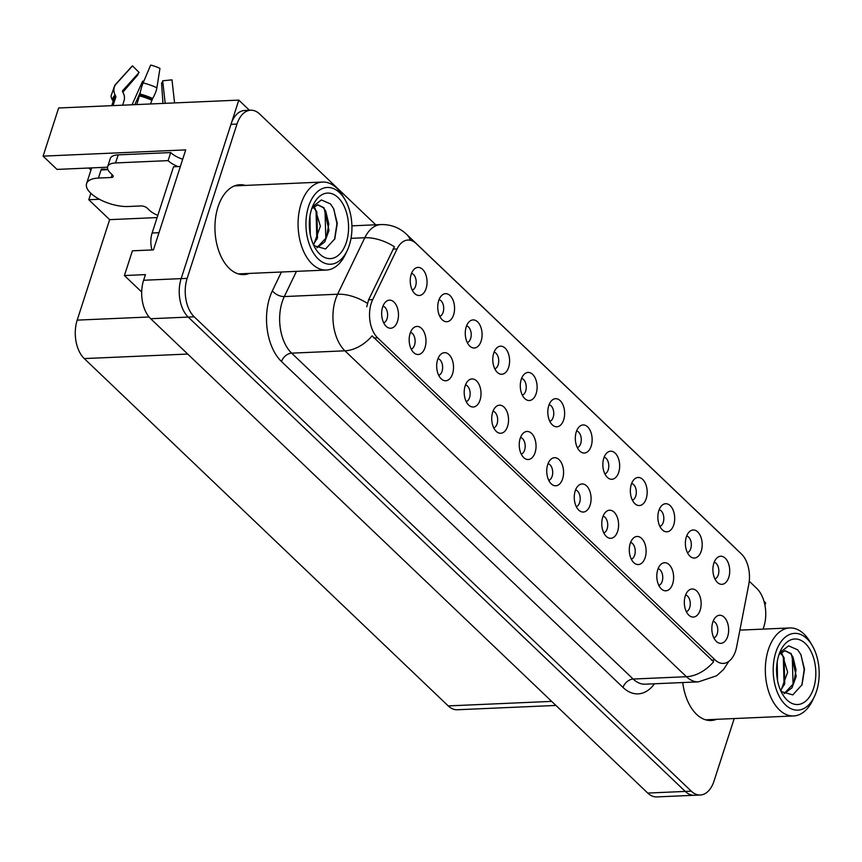 <?xml version="1.0" encoding="UTF-8"?>
<svg xmlns="http://www.w3.org/2000/svg" width="862" height="862" viewBox="0 0 862 862"><rect width="100%" height="100%" fill="white"/><g stroke="black" fill="none" stroke-linecap="round" stroke-linejoin="round"><path stroke-width="1.29" d="M577.346 447.615A8.437 5.043 87.5 0 0 580.697 443.585A8.437 5.043 87.5 0 0 576.613 430.957M591.181 446.096A14.061 8.404 87.5 0 0 589.522 429.265A14.061 8.404 87.5 0 0 579.426 426.593A14.061 8.404 87.5 0 0 576.279 431.884A14.061 8.404 87.5 0 0 580.525 451.72A14.061 8.404 87.5 0 0 591.181 446.096M549.827 421.356A8.437 5.043 87.5 0 0 553.178 417.327A8.437 5.043 87.5 0 0 549.094 404.698M563.673 419.848A14.061 8.404 87.5 0 0 562.013 403.007A14.061 8.404 87.5 0 0 551.917 400.334A14.061 8.404 87.5 0 0 548.771 405.625A14.061 8.404 87.5 0 0 553.016 425.462A14.061 8.404 87.5 0 0 563.673 419.848M522.307 395.108A8.437 5.043 87.5 0 0 525.669 391.068A8.437 5.043 87.5 0 0 521.585 378.44M536.153 393.589A14.061 8.404 87.5 0 0 534.494 376.748A14.061 8.404 87.5 0 0 524.398 374.076A14.061 8.404 87.5 0 0 521.251 379.366A14.061 8.404 87.5 0 0 525.497 399.203A14.061 8.404 87.5 0 0 536.153 393.589M658.827 585.395A8.437 5.043 87.5 0 0 662.178 581.365A8.437 5.043 87.5 0 0 658.094 568.737M672.662 583.886A14.061 8.404 87.5 0 0 671.002 567.045A14.061 8.404 87.5 0 0 660.906 564.373A14.061 8.404 87.5 0 0 657.76 569.663A14.061 8.404 87.5 0 0 662.005 589.5A14.061 8.404 87.5 0 0 672.662 583.886M576.279 506.63A8.437 5.043 87.5 0 0 579.63 502.589A8.437 5.043 87.5 0 0 575.547 489.961M590.125 505.11A14.061 8.404 87.5 0 0 588.466 488.269A14.061 8.404 87.5 0 0 578.37 485.608A14.061 8.404 87.5 0 0 575.223 490.887A14.061 8.404 87.5 0 0 579.469 510.724A14.061 8.404 87.5 0 0 590.125 505.11M714.91 578.908A8.437 5.043 87.5 0 0 718.272 574.868A8.437 5.043 87.5 0 0 714.189 562.239M728.756 577.389A14.061 8.404 87.5 0 0 727.097 560.548A14.061 8.404 87.5 0 0 717.001 557.886A14.061 8.404 87.5 0 0 713.855 563.166A14.061 8.404 87.5 0 0 718.1 583.003A14.061 8.404 87.5 0 0 728.756 577.389M603.799 532.888A8.437 5.043 87.5 0 0 607.15 528.848A8.437 5.043 87.5 0 0 603.066 516.219M617.634 531.369A14.061 8.404 87.5 0 0 615.974 514.528A14.061 8.404 87.5 0 0 605.878 511.866A14.061 8.404 87.5 0 0 602.732 517.146A14.061 8.404 87.5 0 0 606.977 536.983A14.061 8.404 87.5 0 0 617.634 531.369M686.335 611.654A8.437 5.043 87.5 0 0 689.697 607.624A8.437 5.043 87.5 0 0 685.613 594.995M700.181 610.134A14.061 8.404 87.5 0 0 698.522 593.304A14.061 8.404 87.5 0 0 688.426 590.632A14.061 8.404 87.5 0 0 685.279 595.922A14.061 8.404 87.5 0 0 689.525 615.759A14.061 8.404 87.5 0 0 700.181 610.134M439.771 316.332A8.437 5.043 87.5 0 0 443.122 312.303A8.437 5.043 87.5 0 0 439.038 299.664M453.606 314.813A14.061 8.404 87.5 0 0 451.947 297.972A14.061 8.404 87.5 0 0 441.861 295.31A14.061 8.404 87.5 0 0 438.715 300.59A14.061 8.404 87.5 0 0 442.96 320.427A14.061 8.404 87.5 0 0 453.606 314.813M466.223 401.595A8.437 5.043 87.5 0 0 469.574 397.565A8.437 5.043 87.5 0 0 465.491 384.937M480.059 400.076A14.061 8.404 87.5 0 0 478.399 383.245A14.061 8.404 87.5 0 0 468.314 380.573A14.061 8.404 87.5 0 0 465.168 385.864A14.061 8.404 87.5 0 0 469.413 405.7A14.061 8.404 87.5 0 0 480.059 400.076M659.883 526.391A8.437 5.043 87.5 0 0 663.244 522.361A8.437 5.043 87.5 0 0 659.161 509.722M673.728 524.872A14.061 8.404 87.5 0 0 672.069 508.03A14.061 8.404 87.5 0 0 661.973 505.369A14.061 8.404 87.5 0 0 658.827 510.649A14.061 8.404 87.5 0 0 663.072 530.486A14.061 8.404 87.5 0 0 673.728 524.872M411.196 349.088A8.437 5.043 87.5 0 0 414.547 345.048A8.437 5.043 87.5 0 0 410.463 332.42M425.031 347.569A14.061 8.404 87.5 0 0 423.371 330.728A14.061 8.404 87.5 0 0 413.286 328.056A14.061 8.404 87.5 0 0 410.129 333.346A14.061 8.404 87.5 0 0 414.374 353.183A14.061 8.404 87.5 0 0 425.031 347.569M631.307 559.147A8.437 5.043 87.5 0 0 634.658 555.106A8.437 5.043 87.5 0 0 630.575 542.478M645.153 557.628A14.061 8.404 87.5 0 0 643.494 540.786A14.061 8.404 87.5 0 0 633.398 538.114A14.061 8.404 87.5 0 0 630.251 543.405A14.061 8.404 87.5 0 0 634.497 563.242A14.061 8.404 87.5 0 0 645.153 557.628M493.732 427.854A8.437 5.043 87.5 0 0 497.094 423.824A8.437 5.043 87.5 0 0 493.01 411.196M507.578 426.334A14.061 8.404 87.5 0 0 505.919 409.504A14.061 8.404 87.5 0 0 495.822 406.832A14.061 8.404 87.5 0 0 492.676 412.122A14.061 8.404 87.5 0 0 496.921 431.948A14.061 8.404 87.5 0 0 507.578 426.334M687.402 552.65A8.437 5.043 87.5 0 0 690.753 548.609A8.437 5.043 87.5 0 0 686.669 535.981M701.237 551.13A14.061 8.404 87.5 0 0 699.578 534.289A14.061 8.404 87.5 0 0 689.492 531.628A14.061 8.404 87.5 0 0 686.346 536.907A14.061 8.404 87.5 0 0 690.591 556.744A14.061 8.404 87.5 0 0 701.237 551.13M548.76 480.371A8.437 5.043 87.5 0 0 552.122 476.341A8.437 5.043 87.5 0 0 548.038 463.702M562.606 478.852A14.061 8.404 87.5 0 0 560.947 462.01A14.061 8.404 87.5 0 0 550.85 459.349A14.061 8.404 87.5 0 0 547.704 464.629A14.061 8.404 87.5 0 0 551.949 484.466A14.061 8.404 87.5 0 0 562.606 478.852M604.855 473.874A8.437 5.043 87.5 0 0 608.206 469.844A8.437 5.043 87.5 0 0 604.122 457.216M618.701 472.354A14.061 8.404 87.5 0 0 617.041 455.524A14.061 8.404 87.5 0 0 606.945 452.852A14.061 8.404 87.5 0 0 603.799 458.142A14.061 8.404 87.5 0 0 608.044 477.968A14.061 8.404 87.5 0 0 618.701 472.354M521.251 454.112A8.437 5.043 87.5 0 0 524.602 450.083A8.437 5.043 87.5 0 0 520.519 437.454M535.087 452.593A14.061 8.404 87.5 0 0 533.427 435.752A14.061 8.404 87.5 0 0 523.342 433.09A14.061 8.404 87.5 0 0 520.195 438.381A14.061 8.404 87.5 0 0 524.441 458.207A14.061 8.404 87.5 0 0 535.087 452.593M438.704 375.336A8.437 5.043 87.5 0 0 442.066 371.306A8.437 5.043 87.5 0 0 437.982 358.678M452.55 373.828A14.061 8.404 87.5 0 0 450.891 356.987A14.061 8.404 87.5 0 0 440.794 354.314A14.061 8.404 87.5 0 0 437.648 359.605A14.061 8.404 87.5 0 0 441.894 379.442A14.061 8.404 87.5 0 0 452.55 373.828M632.374 500.132A8.437 5.043 87.5 0 0 635.725 496.103A8.437 5.043 87.5 0 0 631.641 483.474M646.209 498.613A14.061 8.404 87.5 0 0 644.55 481.772A14.061 8.404 87.5 0 0 634.454 479.11A14.061 8.404 87.5 0 0 631.307 484.401A14.061 8.404 87.5 0 0 635.553 504.227A14.061 8.404 87.5 0 0 646.209 498.613M383.676 322.83A8.437 5.043 87.5 0 0 387.027 318.789A8.437 5.043 87.5 0 0 382.943 306.161M397.522 321.31A14.061 8.404 87.5 0 0 395.863 304.469A14.061 8.404 87.5 0 0 385.767 301.797A14.061 8.404 87.5 0 0 382.62 307.087A14.061 8.404 87.5 0 0 386.866 326.924A14.061 8.404 87.5 0 0 397.522 321.31M494.799 368.85A8.437 5.043 87.5 0 0 498.15 364.809A8.437 5.043 87.5 0 0 494.066 352.181M508.634 367.331A14.061 8.404 87.5 0 0 506.975 350.489A14.061 8.404 87.5 0 0 496.889 347.817A14.061 8.404 87.5 0 0 493.743 353.108A14.061 8.404 87.5 0 0 497.988 372.944A14.061 8.404 87.5 0 0 508.634 367.331M467.279 342.591A8.437 5.043 87.5 0 0 470.641 338.55A8.437 5.043 87.5 0 0 466.557 325.922M481.125 341.072A14.061 8.404 87.5 0 0 479.466 324.231A14.061 8.404 87.5 0 0 469.37 321.569A14.061 8.404 87.5 0 0 466.223 326.849A14.061 8.404 87.5 0 0 470.469 346.686A14.061 8.404 87.5 0 0 481.125 341.072M713.855 637.912A8.437 5.043 87.5 0 0 717.206 633.882A8.437 5.043 87.5 0 0 713.122 621.254M727.69 636.393A14.061 8.404 87.5 0 0 726.03 619.562A14.061 8.404 87.5 0 0 715.945 616.89A14.061 8.404 87.5 0 0 712.799 622.181A14.061 8.404 87.5 0 0 717.044 642.018A14.061 8.404 87.5 0 0 727.69 636.393M412.251 290.074A8.437 5.043 87.5 0 0 415.613 286.044A8.437 5.043 87.5 0 0 411.53 273.405M426.097 288.554A14.061 8.404 87.5 0 0 424.438 271.713A14.061 8.404 87.5 0 0 414.342 269.052A14.061 8.404 87.5 0 0 411.196 274.331A14.061 8.404 87.5 0 0 415.441 294.168A14.061 8.404 87.5 0 0 426.097 288.554M735.609 650.918A25.3 15.117 87.5 0 0 736.622 646.942L748.755 584.544A25.3 15.117 87.5 0 0 741.374 553.921L416.109 243.515A25.3 15.117 87.5 0 0 407.963 240.045A25.3 15.117 87.5 0 0 397.08 248.935L372.686 299.631A25.3 15.117 87.5 0 0 377.631 337.829L715.148 659.936A25.3 15.117 87.5 0 0 723.304 663.406A25.3 15.117 87.5 0 0 735.609 650.918M249.441 110.261L238.806 100.111L181.149 278.631A28.112 16.798 87.5 0 0 188.218 317.076L685.268 791.424A28.112 16.798 87.5 0 0 694.319 795.27A28.112 16.798 87.5 0 1 685.268 791.424L188.218 317.076A28.112 16.798 87.5 0 1 181.149 278.631L230.973 124.343A28.112 16.798 87.5 0 1 244.646 110.476L250.659 110.217A28.112 16.798 87.5 0 0 236.985 124.085L187.151 278.361A28.112 16.798 87.5 0 0 194.219 316.817L691.27 791.154A28.112 16.798 87.5 0 0 700.332 795.012A28.112 16.798 87.5 0 0 713.995 781.144L734.219 718.552M764.928 605.146L765.65 602.894L764.001 601.31M107.524 167.196L57.011 169.405L43.1 156.13L185.718 149.891L153.425 249.894L132.403 250.82L124.419 275.538L145.441 274.612L143.609 280.269A28.112 16.798 87.5 0 0 150.688 318.724L647.739 793.062A28.112 16.798 87.5 0 0 656.79 796.919L700.332 795.012M141.691 292.024L124.419 275.538M43.1 156.13L58.648 107.987L238.806 100.111M555.915 705.439L457.269 709.76A28.112 16.798 -92.5 0 1 448.218 705.903L84.271 358.581A28.112 16.798 -92.5 0 1 77.192 320.125L109.646 219.648L157.11 217.569M109.646 219.648L88.797 199.736L99.389 199.273M90.866 193.314L88.797 199.736M88.775 168.015L90.952 170.094M245.39 185.416A44.986 26.884 87.5 0 0 239.895 184.727A44.986 26.884 87.5 0 0 218.021 206.912A44.986 26.884 87.5 0 0 219.347 252.512A44.986 26.884 87.5 0 0 243.827 274.601A44.986 26.884 87.5 0 0 249.247 273.426M239.388 185.686A44.986 26.884 87.5 0 0 236.91 185.136M728.767 661.402L723.638 669.408L716.678 675.733L698.5 681.853A37.486 22.401 -92.5 0 1 686.432 676.713A32.799 22.326 -46.3 0 0 713.607 661.747L372.115 335.857A32.799 22.326 133.7 0 1 344.929 350.812A37.486 22.401 -92.5 0 1 335.501 299.545A37.486 22.401 -92.5 0 1 337.613 294.222L364.798 237.74A37.486 22.401 -92.5 0 1 380.907 224.573L351.911 225.844M366.759 306.753L368.602 299.814L394.397 246.758A32.799 17.563 -154.3 0 0 364.798 237.74L351.017 238.343M682.736 682.542A44.986 26.884 87.5 0 0 711.085 720.503A44.986 26.884 87.5 0 0 716.494 719.328M763.107 629.109L763.829 626.857A28.112 16.798 87.5 0 0 756.761 588.412L749.25 581.247M375.735 224.799L259.71 114.064A28.112 16.798 87.5 0 0 250.659 110.217M240.821 274.45A44.986 26.884 87.5 0 0 243.235 273.685M708.068 720.352A44.986 26.884 87.5 0 0 710.493 719.587M107.653 166.657A18.738 7.941 17.9 0 1 115.562 162.94L118.169 154.858A18.738 7.941 17.9 0 0 110.261 158.576L107.653 166.657A18.738 7.941 17.9 0 0 110.476 173.068L112.459 174.964A4.687 1.983 17.9 0 1 113.17 176.57A4.687 1.983 17.9 0 1 111.198 177.507L98.43 178.057A28.112 11.906 -162.1 0 0 86.577 183.638A28.112 11.906 -162.1 0 0 90.812 193.26A28.112 11.906 -162.1 0 0 128.233 206.503L140.991 205.943A4.687 1.983 17.9 0 1 147.23 208.141L149.212 210.037A18.738 7.941 17.9 0 0 157.8 215.435M102.104 169.933L101.307 169.178L101.037 169.986L107.933 169.685M101.307 169.178A28.112 11.906 17.9 0 1 107.825 169.426M136.789 104.571L139.967 94.044A10.312 1.541 -76.2 0 1 143.103 82.914L150.678 65.081A21.55 9.137 -162.1 0 1 159.955 68.367L156.895 87.795A10.312 2.715 115.2 0 1 152.606 98.516L150.462 103.979M122.619 105.196L124.02 100.832A10.312 8.932 53.6 0 0 123.169 92.816L122.587 91.684A0.937 0.808 -126.4 0 1 122.663 90.682L139.105 72.473L132.489 65.878L116.047 84.099A10.312 8.932 53.6 0 0 115.185 95.132L115.767 96.253A0.937 0.808 -126.4 0 1 115.853 96.975L113.062 105.606M138.254 73.41A12.855 5.452 -162.1 0 0 137.974 74.714L122.846 92.191M134.806 104.658L140.28 92.439M162.972 103.429L161.539 83.054A12.855 5.452 -162.1 0 0 162.659 80.802L165.192 103.332M132.489 65.878A21.55 9.137 -162.1 0 0 131.671 66.611L114.84 85.176L111.069 95.93A10.312 9.213 176.4 0 0 112.61 100.261L113.224 101.145M143.771 81.33L142.639 81.136L132.037 104.776M174.566 102.923L171.991 79.854L162.659 80.802M118.169 154.858L170.708 152.563A18.738 7.941 -162.1 0 0 182.701 159.265M177.992 166.581A18.738 7.941 17.9 0 1 168.101 160.634L170.708 152.563M115.562 162.94L168.101 160.634M158.974 232.708L152.121 233.009A18.738 11.206 87.5 0 0 151.992 249.958M180.373 166.474L173.521 166.775L152.121 233.009M777.535 680.506L777.212 661.876M777.007 663.287L777.276 679.073M780.897 690.764L787.642 672.155L782.222 654.053L780.67 652.62M780.616 690.44L784.732 683.792L784.108 657.771L780.379 652.89M784.269 693.673L791.973 687.854L796.24 676.358L791.241 653.655L785.088 650.67L779.054 654.43M784.808 650.691L790.626 653.687L793.072 657.264L796.035 669.849L793.73 683.447L784.118 693.587M775.832 652.318A38.424 22.962 -92.5 0 1 812.166 645.412A38.424 22.962 -92.5 0 1 816.551 691.184A38.424 22.962 -92.5 0 1 814.407 696.593A38.424 22.962 -92.5 0 1 783.773 703.069A38.424 22.962 -92.5 0 1 775.832 652.318M814.407 696.593L812.575 700.429A44.048 26.323 -92.5 0 1 793.611 715.956A44.048 26.323 -92.5 0 1 779.42 709.911A44.048 26.323 -92.5 0 1 768.344 649.679A44.048 26.323 -92.5 0 1 789.764 627.945A44.048 26.323 -92.5 0 1 803.944 633.99A44.048 26.323 -92.5 0 1 810 641.759L812.166 645.412M805.323 643.483A32.799 19.6 -92.5 0 1 813.577 688.339A32.799 19.6 -92.5 0 1 787.06 700.03A32.799 19.6 -92.5 0 1 782.545 694.233A32.799 19.6 -92.5 0 1 780.638 650.551A32.799 19.6 -92.5 0 1 805.323 643.483M780.584 690.408L781.834 691.766L792.792 694.891L802.048 684.74L804.526 669.278L800.863 654.549L797.684 649.829L788.655 645.853L779.679 652.728M793.072 684.934L792.264 655.853M801.8 685.322L804.192 669.515L801.024 654.883M776.953 676.789L776.737 665.776M784.064 685.312L783.31 656.338M310.288 234.604L309.964 215.974M309.749 217.386L310.029 233.171M313.639 244.862L320.384 226.243L314.975 208.151L313.423 206.718M313.369 244.539L317.485 237.89L316.86 211.869L313.132 206.988M317.022 247.771L324.726 241.953L328.993 230.456L323.983 207.753L317.841 204.768L311.796 208.529M317.561 204.779L323.379 207.785L325.814 211.362L328.788 223.948L326.472 237.546L316.871 247.685M308.574 206.417A38.424 22.962 -92.5 0 1 344.919 199.51A38.424 22.962 -92.5 0 1 349.304 245.282A38.424 22.962 -92.5 0 1 347.16 250.691A38.424 22.962 -92.5 0 1 316.526 257.167A38.424 22.962 -92.5 0 1 308.574 206.417M347.16 250.691L345.317 254.527A44.048 26.323 -92.5 0 1 326.364 270.054A44.048 26.323 -92.5 0 1 312.173 264.009A44.048 26.323 -92.5 0 1 301.097 203.777A44.048 26.323 -92.5 0 1 322.507 182.044A44.048 26.323 -92.5 0 1 336.697 188.088A44.048 26.323 -92.5 0 1 342.753 195.857L344.919 199.51M338.076 197.581A32.799 19.6 -92.5 0 1 346.319 242.437A32.799 19.6 -92.5 0 1 319.813 254.128A32.799 19.6 -92.5 0 1 315.298 248.331A32.799 19.6 -92.5 0 1 313.391 204.65A32.799 19.6 -92.5 0 1 338.076 197.581M313.337 244.506L314.587 245.853L325.545 248.978L334.801 238.839L337.279 223.377L333.616 208.647L330.437 203.928L321.407 199.941L312.432 206.826M325.814 239.033L325.017 209.951M334.553 239.42L336.934 223.614L333.777 208.981M309.706 230.887L309.49 219.875M316.817 239.41L316.052 210.436M647.739 793.062L691.27 791.154M150.688 318.724L194.219 316.817M143.609 280.269L187.151 278.361M84.271 358.581L187.711 354.056M448.218 705.903L551.658 701.377M77.192 320.125L149.072 316.99M397.08 248.935L392.997 249.118M372.686 299.631L368.602 299.814M377.631 337.829L373.882 338.001M715.148 659.936L711.409 660.098M654.484 683.781A46.86 28.004 -92.5 0 1 623.021 687.445L281.518 361.555A9.374 6.379 133.7 0 1 291.636 353.151L633.139 679.04A37.486 22.401 87.5 0 0 645.207 684.18L698.5 681.853M281.518 361.555A46.86 28.004 -92.5 0 1 269.731 297.465A46.86 28.004 -92.5 0 1 272.381 290.817L281.421 272.015M367.374 303.349A32.799 17.563 -154.3 0 0 337.613 294.222L284.32 296.56A37.486 22.401 87.5 0 0 282.208 301.883A37.486 22.401 87.5 0 0 291.636 353.151L344.929 350.812L686.432 676.713L633.139 679.04A9.374 6.379 133.7 0 0 623.021 687.445M410.42 240.282A32.799 22.326 -46.3 0 0 406.498 234.248C399.365 227.579 390.831 224.346 380.907 224.573M406.498 234.248L734.338 547.111A32.799 22.326 133.7 0 1 735.329 548.157M236.985 124.085L230.973 124.343M296.442 271.358L284.32 296.56A9.374 5.021 25.7 0 1 272.381 290.817M98.43 178.057L101.037 169.986M151.669 100.218A28.112 11.906 -162.1 0 0 139.579 95.941M115.853 96.975A28.112 11.906 -162.1 0 0 113.622 99.906L111.758 105.67M116.047 84.099A32.056 13.587 -162.1 0 0 114.84 85.176M156.895 87.795A32.056 13.587 -162.1 0 0 143.103 82.914M115.185 95.132A29.373 12.445 -162.1 0 0 112.61 100.261M152.606 98.516A29.373 12.445 -162.1 0 0 139.967 94.044M115.767 96.253A28.424 12.046 -162.1 0 0 113.267 100.994M151.992 99.529A28.424 12.046 -162.1 0 0 139.763 95.197M111.198 177.507L112.114 174.641M734.338 547.111L735.9 548.695M86.577 183.638L91.663 167.885M739.898 630.133L789.764 627.945M793.04 657.275L792.587 656.391M705.59 719.802L793.611 715.956M234.486 185.901L322.507 182.044M325.793 211.373L325.34 210.49M238.332 273.9L326.364 270.054"/></g></svg>
